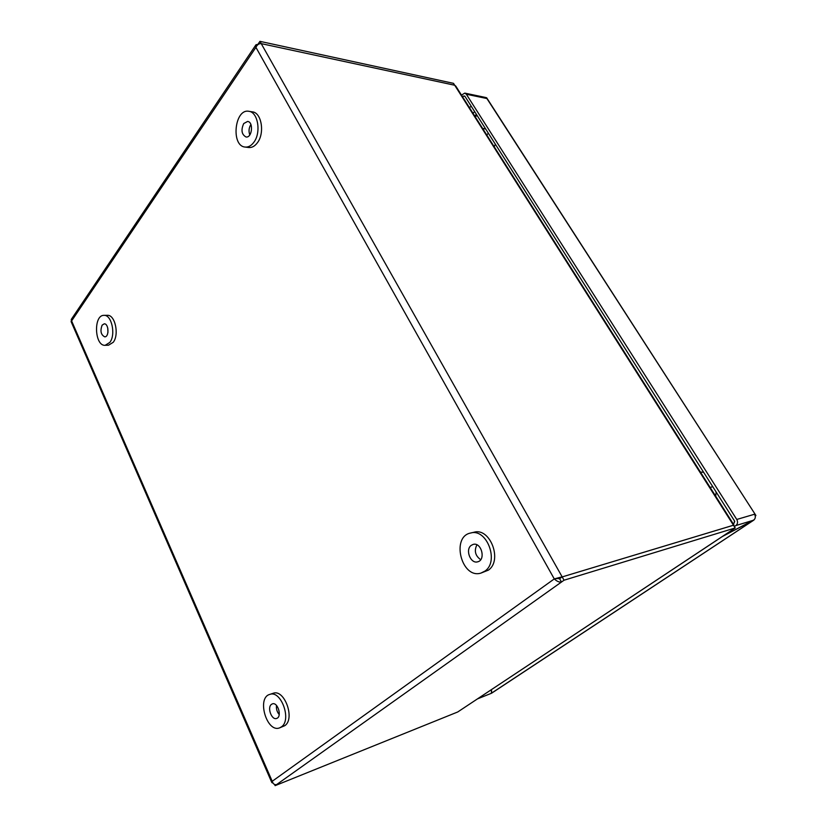 <?xml version="1.0" encoding="UTF-8"?>
<svg xmlns="http://www.w3.org/2000/svg" width="827" height="827" viewBox="0 0 827 827"><rect width="100%" height="100%" fill="white"/><g stroke="black" fill="none" stroke-linecap="round" stroke-linejoin="round"><path stroke-width="1.24" d="M480.88 573.111L488.395 570.134C502.806 560.448 490.101 527.316 474.067 532.237L470.666 533.012C486.71 528.091 499.446 561.337 485.025 571.043L480.88 573.111C461.507 579.22 450.798 536.64 470.666 533.012M476.9 544.828C473.995 550.823 475.256 555.775 480.694 559.693M471.183 545.396C465.001 549.748 470.615 564.107 477.655 561.822C486.09 560.096 481.438 541.923 473.209 544.393L471.183 545.396M495.321 144.187L494.246 146.792M486.803 135.059L488.312 133.147M700.386 472.062L703.632 472.3M716.151 492.013L715.686 496.2M734.014 523.129L734.727 521.434M482.554 128.35L485.707 129.033M710.166 487.475L712.74 486.648M279.619 727.863L284.85 725.641C295.404 718.673 284.323 688.581 273.075 693.326L269.685 694.432C280.922 689.687 292.014 719.872 281.459 726.85L279.619 727.863C266.842 733.146 256.473 697.874 269.685 694.432M276.497 705.431C276.104 708.915 277.014 711.964 279.216 714.569M271.432 704.387C266.914 707.498 271.732 720.524 276.652 718.425C282.327 716.844 277.789 701.647 272.331 703.891L271.432 704.387M258.344 43.728L259.947 41.35L453.516 83.351L454.705 85.243L261.229 43.635C258.965 43.459 257.197 44.699 255.915 47.346L255.977 44.772L258.582 44.151M71.473 319.108L71.184 321.806M261.146 43.614L454.705 85.243L455.801 86.132L733.994 525.062L562.184 576.915L733.952 525.093M559.621 578.755L561.481 582.043C559.248 582.373 556.85 581.34 554.276 578.921L562.122 576.801L559.621 578.755L557.036 578.466M272.982 783.086L271.835 782.58L272.217 781.288C273.096 783.975 274.574 785.061 276.663 784.554L275.112 785.65L274.626 784.523M259.947 41.35L261.187 43.552M276.663 784.554L564.045 580.213L562.184 576.915M564.045 580.213L735.203 527.967L733.539 525.341M735.203 527.967L733.28 529.239M275.112 785.65L457.734 711.975L733.135 529.383M557.326 578.476L559.652 578.58L562.122 576.801L261.229 43.635M107.768 328.05L107.944 332.506M105.174 345.304L108.554 345.2L113.237 342.295C119.429 334.615 115.056 314.549 107.396 315.325L104.006 315.356C111.655 314.58 116.028 334.697 109.836 342.399L105.174 345.304C94.505 346.296 93.255 314.808 104.006 315.356M102.134 325.145C100.005 330.924 100.873 334.832 104.74 336.847C109.36 337.075 108.833 323.44 104.233 323.833L102.134 325.145M250.901 124.505L250.829 124.608C248.865 127.844 248.524 131.286 249.795 134.925M245.102 147.051L248.658 147.506C251.873 147.826 254.778 146.255 257.393 142.771C264.929 133.209 261.611 112.606 252.431 111.872L248.865 111.304C258.034 112.048 261.363 132.702 253.827 142.306C251.222 145.79 248.307 147.371 245.102 147.051C230.723 146.059 234.568 108.337 248.865 111.304M243.717 123.554C240.853 130.025 241.608 134.491 245.991 136.972C252.08 138.212 253.817 121.972 247.624 121.435L243.717 123.554M754.162 519.759L722.416 536.496L753.624 520.193L491.424 693.233M753.821 520.111L491.776 693.098L491.403 689.821L490.887 690.028L491.424 689.821L491.445 693.274L477.634 698.825M464.981 96.387L463.409 96.066L462.655 96.955M469.281 107.407L471.359 106.435L469.291 107.417M464.805 93.11L485.656 97.483L487.175 98.589L466.335 94.237L464.805 93.11L461.476 95.084M473.044 113.351L474.605 111.552M466.335 94.237L736.764 519.459C738.056 521.94 737.746 523.977 735.854 525.569L734.324 526.582M463.409 96.066L464.784 96.077L734.521 520.958L734.221 522.995L733.135 523.718M486.452 97.824L755.909 515.479L755.278 516.182M755.868 515.428L486.586 97.679M736.764 519.459L754.544 514.229C755.806 516.637 755.506 518.632 753.624 520.193L735.854 525.569M272.217 781.288L71.608 320.917L255.915 47.346L554.276 578.921L272.217 781.288M454.747 85.305L733.487 525.248M732.836 529.528L459.285 710.941M491.424 693.284L477.799 698.712M474.781 116.09L476.342 114.291M474.946 116.349L477.324 115.821M71.236 319.47L255.977 44.772M557.646 578.538L554.824 578.786M271.835 782.58L71.091 321.589"/></g></svg>
